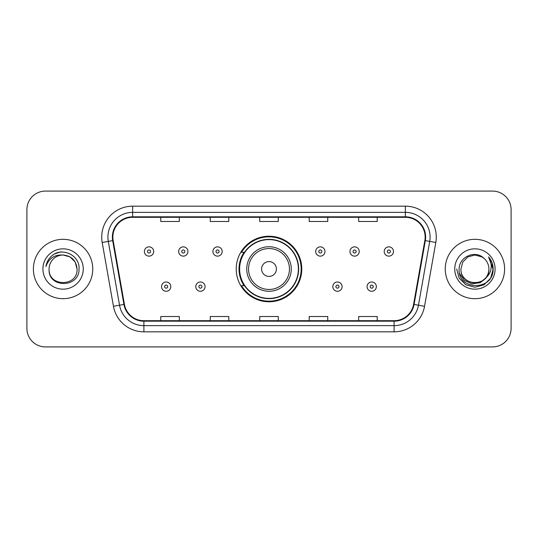 <?xml version="1.0" encoding="UTF-8"?>
<svg xmlns="http://www.w3.org/2000/svg" width="538" height="538" viewBox="0 0 538 538"><rect width="100%" height="100%" fill="white"/><g stroke="black" fill="none" stroke-linecap="round" stroke-linejoin="round"><path stroke-width="0.81" d="M236.222 269A32.778 32.778 0 0 0 269 301.778A32.778 32.778 0 0 0 301.778 269A32.778 32.778 0 0 0 269 236.222A32.778 32.778 0 0 0 236.222 269M244.084 285.698A29.994 29.994 0 0 1 244.084 252.302M26.9 209.632L26.9 328.368A18.554 18.554 0 0 0 45.454 346.916L492.546 346.916A18.554 18.554 0 0 0 511.1 328.368L511.1 209.632A18.554 18.554 0 0 0 492.546 191.084L45.454 191.084A18.554 18.554 0 0 0 26.9 209.632L26.9 328.368M33.396 269A29.684 29.684 0 0 0 63.074 298.684A29.684 29.684 0 0 0 92.758 269A29.684 29.684 0 0 0 63.074 239.316A29.684 29.684 0 0 0 33.396 269A29.684 29.684 0 0 0 63.074 298.684A29.684 29.684 0 0 0 92.758 269A29.684 29.684 0 0 0 63.074 239.316A29.684 29.684 0 0 0 33.396 269M445.242 269A29.684 29.684 0 0 0 474.926 298.684A29.684 29.684 0 0 0 504.604 269A29.684 29.684 0 0 0 474.926 239.316A29.684 29.684 0 0 0 445.242 269A29.684 29.684 0 0 0 474.926 298.684A29.684 29.684 0 0 0 504.604 269A29.684 29.684 0 0 0 474.926 239.316A29.684 29.684 0 0 0 445.242 269M112.859 237.09A19.792 19.792 0 0 1 132.644 217.305L405.356 217.305A19.792 19.792 0 0 1 424.845 240.526L413.587 304.347A19.792 19.792 0 0 1 394.105 320.695L143.895 320.695A19.792 19.792 0 0 1 124.412 304.347L113.155 240.526A19.792 19.792 0 0 1 112.859 237.09M112.361 237.09A20.283 20.283 0 0 0 112.671 240.614L123.922 304.434A20.283 20.283 0 0 0 143.895 321.193L394.105 321.193A20.283 20.283 0 0 0 414.078 304.434L425.329 240.614A20.283 20.283 0 0 0 405.356 216.807L132.644 216.807A20.283 20.283 0 0 0 112.361 237.09M102.193 242.463A30.922 30.922 0 0 1 132.644 206.168L405.356 206.168A30.922 30.922 0 0 1 435.807 242.463L424.549 306.277A30.922 30.922 0 0 1 394.105 331.832L143.895 331.832A30.922 30.922 0 0 1 113.451 306.277L102.193 242.463L108.286 241.387A24.735 24.735 0 0 1 132.644 212.355L405.356 212.355A24.735 24.735 0 0 1 429.714 241.387L418.463 305.207A24.735 24.735 0 0 1 394.105 325.645L143.895 325.645A24.735 24.735 0 0 1 119.537 305.207L108.286 241.387A24.735 24.735 0 0 1 107.909 237.09M492.546 191.084L45.454 191.084M45.454 346.916L492.546 346.916M511.1 328.368L511.1 209.632M259.726 217.305L259.726 221.488L278.274 221.488L278.274 217.305M210.25 217.305L210.25 221.488L228.805 221.488L228.805 217.305M160.781 217.305L160.781 221.488L179.336 221.488L179.336 217.305M309.195 217.305L309.195 221.488L327.75 221.488L327.75 217.305M358.664 217.305L358.664 221.488L377.219 221.488L377.219 217.305M278.274 320.695L278.274 316.512L259.726 316.512L259.726 320.695M228.805 320.695L228.805 316.512L210.25 316.512L210.25 320.695M179.336 320.695L179.336 316.512L160.781 316.512L160.781 320.695M327.75 320.695L327.75 316.512L309.195 316.512L309.195 320.695M377.219 320.695L377.219 316.512L358.664 316.512L358.664 320.695M77.055 269C77.909 287.036 48.238 287.036 49.099 269C47.795 288.536 79.644 288.086 79.019 269C80.095 255.631 62.731 246.969 52.448 255.315C48.81 258.227 46.638 261.972 45.925 266.552C48.803 258.348 54.52 254.508 63.074 255.019L70.068 256.895L75.185 262.013L77.055 269C77.909 287.036 48.238 287.036 49.099 269C48.238 287.036 77.909 287.036 77.055 269C77.909 287.036 48.238 287.036 49.099 269C48.238 287.036 77.909 287.036 77.055 269L75.185 262.013L70.068 256.895L63.074 255.019L70.068 256.895L75.185 262.013L77.055 269C76.228 260.506 71.567 255.846 63.074 255.019A13.981 13.981 0 0 0 49.099 269M42.912 269A20.162 20.162 0 0 0 63.074 289.162A20.162 20.162 0 0 0 83.242 269A20.162 20.162 0 0 0 63.074 248.838A20.162 20.162 0 0 0 42.912 269M52.442 255.321L54.412 253.997L60.868 251.818M276.418 269A7.418 7.418 0 0 0 269 261.582A7.418 7.418 0 0 0 261.582 269A7.418 7.418 0 0 0 269 276.418A7.418 7.418 0 0 0 276.418 269M291.26 269A22.26 22.26 0 0 0 269 246.74A22.26 22.26 0 0 0 246.74 269A22.26 22.26 0 0 0 269 291.26A22.26 22.26 0 0 0 291.26 269A22.26 22.26 0 0 1 269 291.26A22.26 22.26 0 0 1 246.74 269M298.375 269A29.375 29.375 0 0 0 269 239.625A29.375 29.375 0 0 0 239.625 269A29.375 29.375 0 0 0 269 298.375A29.375 29.375 0 0 0 298.375 269M301.159 269A32.159 32.159 0 0 1 241.515 285.698L244.501 285.698A29.651 29.651 0 0 0 298.651 269.074A29.651 29.651 0 0 0 244.501 252.302L241.515 252.302A32.159 32.159 0 0 1 301.159 269M488.901 269C489.762 287.036 460.091 287.036 460.945 269L462.815 262.013L467.932 256.895L474.926 255.019L481.913 256.895L484.079 258.435C475.505 249.444 458.988 256.855 459.143 269C457.569 290.581 492.559 291.145 493.124 270.049L493.158 269C493.104 264.414 491.577 260.392 488.578 256.922C490.858 260.661 491.665 264.689 490.986 269C490.333 272.665 488.551 275.658 485.639 277.978A13.981 13.981 0 0 0 488.901 269C489.762 287.036 460.091 287.036 460.945 269L462.815 262.013L467.932 256.895L474.926 255.019L481.913 256.895L484.079 258.435A13.981 13.981 0 0 1 488.901 269C489.762 287.036 460.091 287.036 460.945 269C460.219 281.596 478.215 288.012 485.639 277.978M486.527 277.231L480.212 282.692L471.947 283.849L464.334 280.406L459.58 273.533M454.758 269A20.162 20.162 0 0 0 474.926 289.162A20.162 20.162 0 0 0 495.088 269A20.162 20.162 0 0 0 474.926 248.838A20.162 20.162 0 0 0 454.758 269M488.578 256.922L493.144 269.531L492.297 263.479L493.158 269M456.695 269L459.136 278.112L465.807 284.79L474.926 287.231L484.039 284.79L490.71 278.112L493.158 269L488.712 257.077L493.144 269.531L488.847 257.231M488.712 257.077L493.144 269.538M153.673 251.502A4.64 4.64 0 0 1 149.033 256.135A4.64 4.64 0 0 1 144.392 251.502A4.64 4.64 0 0 1 149.033 246.861A4.64 4.64 0 0 1 153.673 251.502A4.64 4.64 0 0 0 149.033 246.861A4.64 4.64 0 0 0 144.392 251.502M187.93 251.502A4.64 4.64 0 0 1 183.29 256.135A4.64 4.64 0 0 1 178.656 251.502A4.64 4.64 0 0 1 183.29 246.861A4.64 4.64 0 0 1 187.93 251.502A4.64 4.64 0 0 0 183.29 246.861A4.64 4.64 0 0 0 178.656 251.502M222.187 251.502A4.64 4.64 0 0 1 217.547 256.135A4.64 4.64 0 0 1 212.913 251.502A4.64 4.64 0 0 1 217.547 246.861A4.64 4.64 0 0 1 222.187 251.502A4.64 4.64 0 0 0 217.547 246.861A4.64 4.64 0 0 0 212.913 251.502M324.965 251.502A4.64 4.64 0 0 1 320.325 256.135A4.64 4.64 0 0 1 315.692 251.502A4.64 4.64 0 0 1 320.325 246.861A4.64 4.64 0 0 1 324.965 251.502A4.64 4.64 0 0 0 320.325 246.861A4.64 4.64 0 0 0 315.692 251.502M359.223 251.502A4.64 4.64 0 0 1 354.582 256.135A4.64 4.64 0 0 1 349.949 251.502A4.64 4.64 0 0 1 354.582 246.861A4.64 4.64 0 0 1 359.223 251.502A4.64 4.64 0 0 0 354.582 246.861A4.64 4.64 0 0 0 349.949 251.502M393.48 251.502A4.64 4.64 0 0 1 388.846 256.135A4.64 4.64 0 0 1 384.206 251.502A4.64 4.64 0 0 1 388.846 246.861A4.64 4.64 0 0 1 393.48 251.502A4.64 4.64 0 0 0 388.846 246.861A4.64 4.64 0 0 0 384.206 251.502M161.521 286.626A4.64 4.64 0 0 1 166.161 281.986A4.64 4.64 0 0 1 170.802 286.626A4.64 4.64 0 0 1 166.161 291.26A4.64 4.64 0 0 1 161.521 286.626A4.64 4.64 0 0 0 166.161 291.26A4.64 4.64 0 0 0 170.802 286.626M195.785 286.626A4.64 4.64 0 0 1 200.418 281.986A4.64 4.64 0 0 1 205.059 286.626A4.64 4.64 0 0 1 200.418 291.26A4.64 4.64 0 0 1 195.785 286.626A4.64 4.64 0 0 0 200.418 291.26A4.64 4.64 0 0 0 205.059 286.626M332.82 286.626A4.64 4.64 0 0 1 337.454 281.986A4.64 4.64 0 0 1 342.094 286.626A4.64 4.64 0 0 1 337.454 291.26A4.64 4.64 0 0 1 332.82 286.626A4.64 4.64 0 0 0 337.454 291.26A4.64 4.64 0 0 0 342.094 286.626M367.077 286.626A4.64 4.64 0 0 1 371.718 281.986A4.64 4.64 0 0 1 376.351 286.626A4.64 4.64 0 0 1 371.718 291.26A4.64 4.64 0 0 1 367.077 286.626A4.64 4.64 0 0 0 371.718 291.26A4.64 4.64 0 0 0 376.351 286.626M405.356 206.168L405.356 216.807M108.286 241.387L112.671 240.614M143.895 331.832L143.895 321.193M394.105 321.193L394.105 331.832M414.078 304.434L424.549 306.277M113.451 306.277L123.922 304.434M425.329 240.614L435.807 242.463M132.644 206.168L132.644 216.807M289.451 269A20.451 20.451 0 0 0 269 248.549A20.451 20.451 0 0 0 248.549 269A20.451 20.451 0 0 0 269 289.451A20.451 20.451 0 0 0 289.451 269M147.486 251.502A1.547 1.547 0 0 0 149.033 253.048A1.547 1.547 0 0 0 150.579 251.502A1.547 1.547 0 0 0 149.033 249.955A1.547 1.547 0 0 0 147.486 251.502M181.743 251.502A1.547 1.547 0 0 0 183.29 253.048A1.547 1.547 0 0 0 184.837 251.502A1.547 1.547 0 0 0 183.29 249.955A1.547 1.547 0 0 0 181.743 251.502M216.007 251.502A1.547 1.547 0 0 0 217.547 253.048A1.547 1.547 0 0 0 219.094 251.502A1.547 1.547 0 0 0 217.547 249.955A1.547 1.547 0 0 0 216.007 251.502M318.778 251.502A1.547 1.547 0 0 0 320.325 253.048A1.547 1.547 0 0 0 321.872 251.502A1.547 1.547 0 0 0 320.325 249.955A1.547 1.547 0 0 0 318.778 251.502M353.042 251.502A1.547 1.547 0 0 0 354.582 253.048A1.547 1.547 0 0 0 356.129 251.502A1.547 1.547 0 0 0 354.582 249.955A1.547 1.547 0 0 0 353.042 251.502M387.299 251.502A1.547 1.547 0 0 0 388.846 253.048A1.547 1.547 0 0 0 390.393 251.502A1.547 1.547 0 0 0 388.846 249.955A1.547 1.547 0 0 0 387.299 251.502M167.708 286.626A1.547 1.547 0 0 0 166.161 285.079A1.547 1.547 0 0 0 164.615 286.626A1.547 1.547 0 0 0 166.161 288.173A1.547 1.547 0 0 0 167.708 286.626M201.965 286.626A1.547 1.547 0 0 0 200.418 285.079A1.547 1.547 0 0 0 198.872 286.626A1.547 1.547 0 0 0 200.418 288.173A1.547 1.547 0 0 0 201.965 286.626M339.001 286.626A1.547 1.547 0 0 0 337.454 285.079A1.547 1.547 0 0 0 335.907 286.626A1.547 1.547 0 0 0 337.454 288.173A1.547 1.547 0 0 0 339.001 286.626M373.258 286.626A1.547 1.547 0 0 0 371.718 285.079A1.547 1.547 0 0 0 370.171 286.626A1.547 1.547 0 0 0 371.718 288.173A1.547 1.547 0 0 0 373.258 286.626"/></g></svg>
